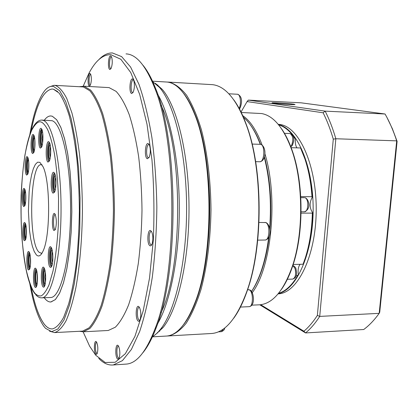 <?xml version="1.0" encoding="UTF-8"?>
<svg xmlns="http://www.w3.org/2000/svg" width="418" height="418" viewBox="0 0 418 418"><rect width="100%" height="100%" fill="white"/><g stroke="black" fill="none" stroke-linecap="round" stroke-linejoin="round"><path stroke-width="0.63" d="M195.744 301.524C214.377 255.33 213.985 159.31 195.065 114.537C191.611 105.749 187.844 98.758 183.763 93.564C198.56 112.071 209.763 158.516 209.726 209.047C209.716 259.578 198.472 306.007 183.654 324.504C188.058 318.913 192.087 311.253 195.744 301.524L195.149 302.251C186.705 323.798 177.258 335.058 166.813 336.035L165.643 336.103M157.837 332.911L157.481 332.707L157.837 332.911M167.028 336.015L168.417 335.941C174.426 334.619 180.315 330.434 186.083 323.391C191.663 314.686 196.648 303.332 201.048 289.34C207.062 266.715 210.588 238.918 210.991 209.737C210.729 180.545 207.328 152.617 201.419 129.794C197.082 115.645 192.139 104.129 186.595 95.247C180.848 88.02 174.97 83.657 168.966 82.158L167.148 82.038M210.756 333.543L212.057 333.47C225.386 332.2 236.985 318.155 246.86 291.341C263.157 246.63 262.797 168.172 246.155 124.569C236.551 99.489 225.38 86.192 212.647 84.671L168.329 82.09M233.719 318.234C238.756 311.321 243.239 302.23 247.163 290.954C263.397 246.437 263.037 168.381 246.468 124.966C242.727 114.694 238.511 106.329 233.819 99.881M251.542 291.43C255.006 286.199 258.099 279.757 260.822 272.102C264.401 261.934 267.029 250.356 268.696 237.377M269.657 228.165C271.59 202.683 269.793 179.024 264.27 157.194M260.262 144.32C255.435 131.503 249.75 122.422 243.213 117.082M251.563 291.456C255.215 286.142 258.46 279.49 261.302 271.501C264.944 261.161 267.583 249.374 269.223 236.139M269.897 229.832C272.097 203.498 270.279 179.087 264.432 156.609M260.524 144.33C257.598 136.608 254.29 130.233 250.601 125.217M251.673 293.426C271.345 268.91 278.602 198.169 264.887 153.646M262.039 144.879C256.563 130.296 250.063 120.504 242.529 115.514M258.716 304.853L259.797 304.8C272.897 303.567 283.796 290.594 292.495 265.874C303.599 233.04 303.348 182.687 291.952 150.496C283.806 128.101 273.712 115.786 261.668 113.555L241.134 112.484M281.507 289.34C285.922 283.038 289.726 275.034 292.919 265.331C303.923 232.8 303.672 182.953 292.381 151.055C289.308 142.136 285.713 134.721 281.586 128.817M300.751 196.627L311.98 196.7L312.33 197.113C311.379 183.194 309.033 170.617 305.297 159.389L300.542 147.956L290.949 147.674M157.596 85.335L157.957 85.131M157.722 84.943L157.408 85.147M293.567 137.966L294.847 138.008L295.448 138.891C295.019 142.637 295.516 145.626 296.932 147.852M311.98 196.7C311.002 182.739 308.641 170.126 304.889 158.861L300.542 147.956M312.33 197.113C309.263 202.652 309.377 207.877 312.68 212.793L312.34 213.117L301.07 213.133M293.196 264.484L303.066 264.228L305.37 257.707C309.592 244.378 311.912 229.513 312.34 213.117M300.114 264.301C298.29 266.689 297.705 270.096 298.363 274.532L297.794 275.389L296.21 275.436M303.066 264.228L305.37 257.707M278.566 293.305C285.583 291.273 291.989 285.301 297.794 275.389M294.847 138.008C289.799 130.897 284.397 126.513 278.644 124.851M312.68 212.793C312.277 229.116 309.973 243.919 305.772 257.195M298.363 274.532L295.421 279.224M278.477 124.648C296.728 128.331 313.26 165.439 313.155 209.094C313.218 252.749 296.649 289.846 278.393 293.509M278.273 293.849L278.273 293.849C297.25 293.331 315.642 256.882 316.196 211.618C316.943 166.359 299.539 127.385 280.499 124.58L278.184 124.298M293.885 104.202C289.141 103.507 272.839 102.483 272.003 102.828L273.173 103.157C277.489 103.816 293.483 104.85 295.04 104.573L293.885 104.202M240.961 112.128L247.085 101.579L323.135 112.792C327.017 120.53 330.398 129.314 333.282 139.137L317.372 315.402C313.129 321.964 308.641 327.237 303.907 331.213L260.707 304.712M251.803 305.156L259.797 304.8L305.542 332.937L303.907 331.213M333.282 139.137L335.837 138.75C332.817 128.41 329.253 119.203 325.147 111.136L248.334 100.111L301.096 102.823L385.067 114.004C389.539 121.863 393.416 130.813 396.703 140.861L397.1 141.336L379.727 312.236L379.178 313.348L319.723 316.4L335.837 138.75L396.703 140.861L379.178 313.348C374.319 320.094 369.167 325.486 363.723 329.509L305.542 332.937C310.532 328.835 315.261 323.318 319.723 316.4L317.372 315.402M385.067 114.004L325.147 111.136L323.135 112.792M248.334 100.111L247.085 101.579M397.1 141.336L392.382 128.749L386.948 117.442M152.288 81.165L167.357 82.064C177.284 83.266 186.323 93.846 194.464 113.795C213.504 158.882 213.896 255.727 195.149 302.251M155.371 83.307L162.236 89.368C177.117 106.402 188.842 154.273 189.014 207.448C189.223 260.623 177.828 309.482 163.015 327.597L155.25 334.734M151.781 80.888L159.587 87.508C174.578 104.709 186.423 153.338 186.595 207.422C186.809 261.496 175.294 311.138 160.371 329.441C157.518 333.015 154.613 335.581 151.661 337.148M157.717 94.306C170.278 115.535 179.327 160.716 179.301 209.031C179.28 257.347 170.189 302.522 157.607 323.736M161.149 105.425C183.194 149.712 183.136 268.356 161.05 312.622M142.935 65.198C147.444 70.642 151.666 78.406 155.606 88.496C178.455 141.78 178.935 271.914 156.369 327.221C152.183 338.439 147.664 346.977 142.799 352.829M126.022 53.891C136.085 54.225 145.495 65.213 154.247 86.866C177.326 140.746 177.812 272.886 155.015 328.825C146.352 351.287 136.958 363.023 126.837 364.047L125.531 364.135M148.949 157.732L148.359 157.764C145.741 157.131 146.248 144.262 148.881 144.565L149.247 144.659M110.995 68.63L110.864 68.636C108.722 68.698 109.312 56.487 111.444 56.838L111.569 56.864M97.195 353.513L96.626 353.236C94.985 351.595 95.001 342.222 96.642 342.332M139.92 320.204L139.027 320.01C136.785 318.312 136.869 307.246 139.121 307.366L139.429 307.413M98.904 59.586C103.209 55.056 107.719 52.846 112.432 52.955L121.628 56.629L130.609 67.063L138.985 84.373C144.126 99.202 148.432 116.962 151.906 137.642C154.759 159.634 156.41 182.807 156.854 207.166C156.551 231.562 155.036 254.881 152.309 277.124C148.954 298.118 144.738 316.243 139.669 331.511L131.367 349.5L122.411 360.635L113.278 364.966C108.21 365.452 103.371 363.263 98.763 358.398M151.729 244.755L150.888 244.702C148.364 243.438 148.636 231.316 151.185 231.515L151.582 231.603M119.109 358.226L118.341 357.944C116.434 356.141 116.439 346.057 118.346 346.151L118.524 346.161M90.298 85.23L90.22 85.225C88.402 85.173 88.877 74.023 90.69 74.326L90.732 74.331M133.002 92.566L132.694 92.592C130.238 92.472 130.871 79.572 133.321 79.932L133.567 79.99M147.355 158.736C144.194 157.915 145.083 142.214 148.223 143.573L149.466 145.135C150.652 149.137 150.579 153.145 149.236 157.163L147.355 158.736M109.971 69.472C107.504 69.534 108.199 55.448 110.645 55.887L111.601 56.937C112.62 60.84 112.442 64.696 111.068 68.5L109.971 69.472M95.774 354.093C93.548 351.778 94.175 339.05 96.386 341.835L96.689 342.279C98.011 345.885 98.183 349.62 97.206 353.482L96.532 354.38L95.774 354.093M138.05 320.993C135.066 318.636 135.907 303.818 138.87 306.702L139.596 307.732C141.033 311.609 141.206 315.611 140.114 319.739C139.523 321.228 138.833 321.646 138.05 320.993M83.229 86.155L88.945 73.281C95.45 60.84 102.708 54.627 110.707 54.633L120.859 59.293L130.745 72.549L139.69 94.421L146.99 124.141L151.974 160.047C153.996 186.339 154.446 213.002 153.317 240.047L149.539 278.012L143.202 310.83L134.899 336.453L125.343 353.706L115.227 362.265L105.179 362.495L95.717 355.216L89.614 346.167L83.114 331.819M149.879 245.706C146.666 244.007 147.57 228.427 150.762 230.663L151.828 232.089C153.155 236.034 153.218 240.047 152.016 244.128C151.389 245.638 150.679 246.165 149.879 245.706M117.427 358.869C114.825 356.324 115.561 342.582 118.137 345.623L118.587 346.271C120.008 350.038 120.217 353.952 119.198 358.001L118.372 359.172L117.427 358.869M89.389 86.009C87.273 85.93 87.869 72.904 89.974 73.453L90.701 74.258C91.688 77.957 91.547 81.625 90.288 85.256L89.389 86.009M131.738 93.501C128.88 93.339 129.684 78.234 132.527 78.924L133.692 80.282C134.779 84.295 134.612 88.271 133.19 92.216L131.738 93.501M79.551 86.678L84.07 86.265L90.575 90.063C94.881 95.163 98.909 103.011 102.671 113.607C106.177 125.698 109.077 139.915 111.366 156.259C113.221 173.517 114.239 191.554 114.427 210.379C114.114 229.179 112.97 247.116 111.005 264.186C108.607 280.311 105.623 294.256 102.044 306.023C98.225 316.28 94.149 323.783 89.828 328.527L83.313 331.798L79.425 331.286M83.292 86.16L109.067 87.608L116.131 91.396C120.802 96.464 125.175 104.239 129.256 114.725C133.06 126.691 136.2 140.751 138.682 156.902C140.688 173.956 141.796 191.778 142 210.374C141.66 228.944 140.422 246.667 138.295 263.539C135.698 279.475 132.464 293.264 128.582 304.91C124.439 315.067 120.018 322.497 115.326 327.21L108.257 330.481L107.342 330.528M54.58 85.34L83.344 86.944L89.797 90.737C94.066 95.826 98.063 103.643 101.788 114.187C105.263 126.22 108.137 140.364 110.399 156.619C112.233 173.778 113.241 191.716 113.43 210.426C113.111 229.116 111.977 246.944 110.028 263.915C107.656 279.94 104.693 293.802 101.146 305.501C97.352 315.7 93.313 323.156 89.029 327.869L82.571 331.124L81.735 331.166M49.637 86.761L54.084 85.314L55.301 85.45C59.21 86.975 63.024 91.307 66.749 98.434L71.927 112.938C75.062 125.113 77.649 139.434 79.692 155.898C81.348 173.287 82.262 191.465 82.424 210.432C82.121 238.85 79.791 265.874 75.851 287.803C72.978 301.357 69.722 312.33 66.086 320.71C62.329 327.461 58.494 331.422 54.591 332.587L49.523 331.181M29.735 135.071C33.518 113.173 38.634 98.22 45.087 90.225C47.788 87.132 50.588 85.857 53.483 86.401L59.732 90.821L65.736 101.611L71.133 118.634L75.533 141.247L78.589 168.261L80.052 198.017L79.796 228.521L77.832 257.692L74.341 283.613L69.602 304.738L63.98 320.036L57.862 329.018L51.607 331.662L45.552 328.339L43.869 326.348C37.928 317.894 33.194 303.405 29.673 282.892M52.344 89.024L52.119 89.013C43.336 90.413 36.324 104.563 31.084 131.466M31.021 286.502C34.391 304.006 38.722 316.442 44.005 323.809C46.638 327.299 49.376 329.003 52.229 328.919M31.026 131.618C36.261 104.62 43.279 90.419 52.083 89.013L53.373 89.165L58.969 92.953C62.663 97.995 66.122 105.712 69.346 116.105C72.345 127.96 74.822 141.869 76.776 157.847C78.349 174.703 79.216 192.311 79.363 210.672C79.08 229.001 78.088 246.484 76.389 263.121C74.326 278.827 71.755 292.407 68.677 303.865L63.63 317.393C60.014 323.934 56.331 327.769 52.569 328.893C49.585 329.154 46.722 327.461 43.974 323.814C38.67 316.421 34.333 303.933 30.958 286.351M50.677 115.953L52.292 116.23L56.618 119.726L60.762 127.244L64.508 138.651L67.653 153.558L70.005 171.323L71.41 191.089L71.786 211.821L71.107 232.398L69.409 251.714L66.812 268.774L63.473 282.777L59.586 293.143L55.364 299.57L51.017 301.968C48.937 302.136 46.926 301.044 44.977 298.703L44.235 297.747M50.766 301.984L55.401 299.57L59.622 293.143L63.51 282.772L66.849 268.774L69.445 251.714L71.144 232.398L71.828 211.821L71.452 191.089L70.041 171.323L67.69 153.558L64.544 138.651L60.798 127.25L56.655 119.726L52.323 116.235L50.855 115.958M41.999 120.097L52.109 120.718C61.953 123.451 71.008 164.347 70.569 211.916C70.234 259.494 60.6 297.417 50.797 297.501L50.291 297.522M50.087 267.191C47.119 264.625 47.95 243.825 50.907 247.033L51.492 247.921C53.18 251.213 53.347 262.635 51.764 266.182L50.949 267.379L50.087 267.191M51.393 247.728L51.304 247.722C48.854 247.44 48.624 264.254 51.048 266.256L51.623 266.501M35.091 287.25C32.51 284.606 33.236 265.268 35.802 268.523L36.188 269.135C37.761 272.034 37.97 283.357 36.512 286.529L35.823 287.506L35.091 287.25M36.173 269.119L36.173 269.119C34.067 268.858 33.905 284.329 35.99 286.372L36.46 286.649M24.296 240.674C21.976 238.72 22.629 220.234 24.939 222.784L25.331 223.374C26.768 226.049 26.846 237.173 25.446 240.021L24.296 240.674M25.367 223.452C23.445 223.369 23.251 238.333 25.153 239.854L25.446 240.021M26.653 175.064C24.275 173.878 24.944 154.953 27.311 156.75L27.849 157.492C29.265 160.277 29.171 171.443 27.708 174.301L26.653 175.064M27.87 157.544C25.827 157.367 25.493 173.298 27.515 174.249L27.698 174.322M40.4 148.097C37.688 147.173 38.451 126.853 41.152 128.404L41.899 129.392C43.409 132.548 43.226 143.917 41.617 147.11L40.4 148.097M41.826 129.298L41.826 129.298C39.438 128.901 38.952 146.472 41.325 147.225L41.534 147.282M53.102 193.158C50.055 191.564 50.912 170.21 53.948 172.446L54.753 173.574C56.399 177.013 56.341 188.419 54.664 191.977L53.102 193.158M54.638 173.324L54.533 173.318C51.905 172.953 51.482 190.942 54.079 192.228L54.497 192.337M36.324 254.828L34.208 251.458L32.317 246.077L30.739 238.997L29.532 230.564L28.419 211.268L29.135 191.58L30.159 182.661L31.58 174.912L33.341 168.71L35.373 164.384L37.578 162.2L39.856 162.33L43.096 166.834C50.369 181.313 50.479 235.381 43.258 250.628C41.011 255.816 38.702 257.216 36.324 254.828M42.124 164.891L41.116 164.682C29.84 163.637 28.095 242.884 39.041 252.206L41.288 253.245L42.082 253.042M53.974 230.532C51.456 228.808 52.166 211.341 54.669 213.645L55.249 214.502C56.644 219.455 56.676 224.487 55.338 229.597L53.974 230.532M55.233 214.465L55.233 214.465C53.159 214.199 52.903 228.254 54.951 229.592L55.28 229.733M48.002 162.085C45.092 160.94 45.912 139.952 48.812 141.733L49.622 142.825C51.2 146.164 51.053 157.576 49.387 160.972L48.002 162.085M49.538 142.642L49.465 142.637C46.92 142.245 46.435 160.251 48.958 161.181L49.256 161.249M33.968 135.416C35.425 138.374 35.269 149.649 33.733 152.643L32.63 153.505C30.112 152.549 30.817 132.987 33.325 134.559L33.968 135.416C31.763 135.066 31.329 151.891 33.518 152.669L33.696 152.722M23.701 206.549C21.396 205.008 22.044 186.465 24.338 188.607L24.793 189.26C26.203 191.946 26.193 203.049 24.772 205.86L23.701 206.549M24.829 189.344C22.88 189.249 22.629 204.522 24.552 205.74L24.777 205.855M28.34 269.95C25.926 267.604 26.606 248.835 29.009 251.788L29.375 252.357C30.869 255.105 31.026 266.318 29.61 269.296L28.34 269.95M29.396 252.404C27.421 252.242 27.254 267.29 29.213 269.108L29.594 269.338M43.054 286.941C40.274 284.198 41.053 264.119 43.827 267.489L44.287 268.21C45.928 271.308 46.152 282.709 44.632 286.095L43.869 287.192L43.054 286.941M44.188 268.105L44.188 268.105C41.915 267.844 41.743 283.911 43.989 286.027L44.538 286.314M51.597 248.172C49.674 250.513 49.831 263.774 51.811 266.047M36.408 269.667C34.861 272.113 35.044 283.717 36.674 286.084M25.602 224.085C24.254 226.53 24.301 236.964 25.67 239.389M28.095 158.166C26.663 160.575 26.553 171.255 27.933 173.71M42.061 129.826C40.311 132.161 40.097 144.341 41.758 146.765M54.826 173.757C52.778 176.015 52.678 189.61 54.69 191.909M49.732 143.113C47.798 145.401 47.605 158.422 49.465 160.789M34.182 135.996C32.609 138.374 32.437 149.701 33.926 152.152M25.059 189.981C23.706 192.405 23.674 202.777 25.012 205.217M29.631 253.005C28.22 255.455 28.346 266.329 29.814 268.727M44.454 268.602C42.72 271.01 42.923 283.488 44.736 285.808M52.135 249.943C50.327 250.272 50.259 262.64 52.057 264.087L52.307 264.254M52.475 251.735C51.597 255.325 51.644 258.894 52.605 262.441M36.852 271.251C35.384 272.113 35.452 282.934 36.93 284.35L37.061 284.475M37.197 273.315L37.343 282.39M25.963 225.558C24.667 226.718 24.714 236.766 26.02 237.91M26.282 227.852L26.318 235.606M28.445 159.676C27.081 160.747 26.977 171.098 28.314 172.216M28.737 161.928L28.654 169.974M42.479 131.503C40.781 132.161 40.567 144.372 42.239 145.124M42.761 133.488L42.134 138.311L42.589 143.16M55.354 175.586C53.389 175.753 53.159 189.103 55.103 190.028L55.244 190.096M55.657 177.342C54.643 180.999 54.612 184.667 55.573 188.346M50.207 144.884C48.326 145.26 48.096 158.391 49.956 159.033L49.993 159.049M50.494 146.734C49.575 150.208 49.517 153.704 50.338 157.22M34.558 137.574C33.053 138.478 32.876 149.618 34.349 150.6M34.84 139.706L34.699 148.484M25.404 191.449C24.113 192.609 24.082 202.578 25.367 203.749M25.707 193.764L25.686 201.439M30.023 254.515C28.67 255.576 28.753 265.911 30.127 267.149L30.169 267.201M30.362 256.715L30.462 264.981M44.951 270.279C43.315 270.88 43.336 282.422 44.966 283.926L45.175 284.099M45.296 272.191L44.794 277.191L45.463 282.16M57.679 91.584L53.41 89.165M44.318 120.185C46.351 117.401 48.457 115.99 50.641 115.953M40.274 132.501L41.622 129.35M265.069 240.031L265.174 240.026C269.762 240.324 270.227 223.985 265.66 222.569L259.003 222.449M249.165 306.671L249.269 306.666C253.339 306.822 253.475 291.858 249.421 289.92L247.602 289.674M239.112 108.487C241.494 103.883 240.439 94.306 237.555 94.254L237.33 94.243M260.686 144.367L260.91 144.393C266.783 147.011 266.13 161.05 259.829 161.756C264.516 162.231 265.378 145.025 260.686 144.367M304.994 197.777L305.307 197.813C308.85 199.214 311.588 208.927 304.445 211.78C308.515 212.067 309.048 198.728 304.994 197.777M292.626 279.104L292.715 279.099C295.458 277.756 296.252 274.26 295.092 268.612L292.825 265.456M290.599 146.728L291.461 145.704C293.603 140.051 293.164 136.002 290.149 133.556L284.381 133.326M221.321 331.688L223.593 328.835M259.74 161.756L255.628 161.661M304.361 211.78L301.091 211.785M34.95 293.76C14.16 266.883 17.013 120.687 41.633 120.081L43.242 120.379C52.731 123.106 61.462 164.159 61.038 211.926C60.714 259.703 51.419 297.768 41.972 297.83L50.797 297.501M34.861 293.18C32.196 290.102 29.432 282.85 26.559 271.423C24.74 262.603 23.225 251.788 22.013 238.965C21.088 225.098 20.79 210.526 21.114 195.243C21.851 180.231 23.147 166.725 25.002 154.733C27.071 144.163 29.312 135.986 31.716 130.197C35.342 123.519 38.566 120.823 41.392 122.113C43.268 123.017 45.327 125.473 47.563 129.481C49.888 134.711 52.151 142.663 54.35 153.328C56.383 165.909 57.783 180.937 58.541 198.414L58.332 225.344C57.271 243.093 55.505 258.298 53.029 270.969L48.99 284.966C46.173 291.142 43.519 294.789 41.021 295.923C38.691 296.106 36.638 295.192 34.861 293.18M264.944 222.418L266.078 222.627C271.057 224.947 271.805 238.997 265.174 240.026L257.734 240.136M248.454 289.643L249.995 290.014C253.763 291.524 255.664 305.61 249.269 306.666L240.34 307.068M228.818 93.784L237.649 94.264C243.506 96.997 241.552 105.247 239.472 109.176M292.866 265.404C294.909 266.668 295.954 267.828 295.996 268.873C296.613 272.573 297.783 277.291 292.715 279.099L287.208 279.281M289.867 133.525C296.184 136.587 293.473 142.063 292.313 145.438L290.672 146.927M212.057 333.47L168.417 335.941M246.468 124.966L246.155 124.569M247.163 290.954L246.86 291.341M218.332 331.855L221.404 331.683C223.667 330.664 224.753 329.447 224.654 328.036M261.302 271.501L260.822 272.102M292.381 151.055L291.952 150.496M292.919 265.331L292.495 265.874M252.122 144.069L260.289 144.32M300.808 197.662L304.409 197.683M305.297 159.389L304.889 158.861M195.065 114.537L194.464 113.795M152.178 336.861L166.813 336.035M162.236 89.368L159.587 87.508M163.015 327.597L160.371 329.441M155.606 88.496L154.247 86.866M156.369 327.221L155.015 328.825M113.278 364.966L126.837 364.047M83.313 331.798L108.257 330.481M54.591 332.587L82.571 331.124M158.887 331.213L159.801 331.166M35.598 294.57C37.578 296.89 39.7 297.977 41.972 297.83"/></g></svg>
